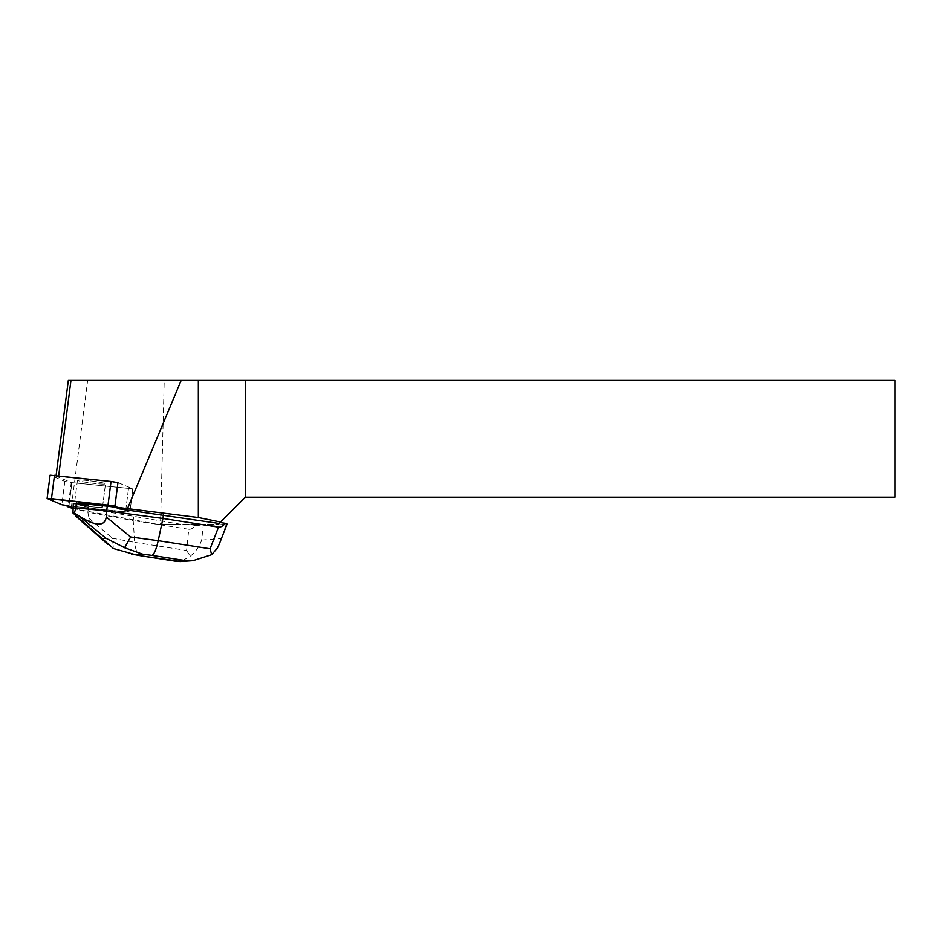 <?xml version="1.0" encoding="UTF-8"?>
<svg xmlns="http://www.w3.org/2000/svg" width="942" height="942" viewBox="0 0 942 942"><rect width="100%" height="100%" fill="white"/><g stroke="black" fill="none" stroke-linecap="round" stroke-linejoin="round"><path stroke-width="0.71" stroke-dasharray="4.71 3.53" d="M79.422 479.973A14.13 1.036 -172.7 0 0 77.468 480.255A14.13 1.036 -172.7 0 0 91.35 483.081A14.13 1.036 -172.7 0 0 105.504 483.858A14.13 1.036 -172.7 0 0 95.248 481.527A14.13 1.036 -172.7 0 0 79.422 479.973M115.006 507.102L117.938 482.587L132.692 488.792L71.933 482.634L64.821 481.409L50.103 475.18M219.097 523.481L220.063 522.504L218.414 524.164L180.193 524.164L95.954 509.975L96.096 508.88L129.878 512.224L114.936 505.925L129.843 512.26L72.899 506.349L125.486 512.083L129.69 512.083L119.387 507.773L119.245 508.868M77.468 480.255L74.477 503.546A14.13 1.036 -172.7 0 1 79.199 503.369A14.13 1.036 -172.7 0 0 76.42 503.275A14.13 1.036 -172.7 0 0 74.477 503.546A14.13 1.036 -172.7 0 0 88.36 506.372A14.13 1.036 -172.7 0 0 102.501 507.149A14.13 1.036 -172.7 0 0 88.159 504.264A14.13 1.036 -172.7 0 1 102.501 507.149L105.504 483.823A14.13 1.036 -172.7 0 0 91.621 480.985A14.13 1.036 -172.7 0 0 77.48 480.208A14.13 1.036 -172.7 0 0 91.362 483.046A14.13 1.036 -172.7 0 0 105.504 483.823L102.501 507.149A14.13 1.036 -172.7 0 1 94.07 507.02A14.13 1.036 -172.7 0 1 79.022 504.912L78.881 506.007L74.442 504.806A14.13 1.036 -172.7 0 0 78.881 506.007M72.699 508.515L156.867 524.164L180.193 524.164M156.867 524.164L160.517 524.164L164.214 380.391L87.653 380.391L71.203 508.244M164.214 380.391L894.9 380.391L894.9 497.199L245.379 497.199L218.414 524.164L160.517 524.164M72.758 507.455L95.954 509.975M118.15 482.669L132.692 488.757L129.69 512.083L132.881 488.886L129.878 512.224L132.881 488.886L71.933 482.587L68.931 505.925L71.933 482.634M77.48 480.208L74.477 503.546A14.13 1.036 -172.7 0 0 74.583 503.699L74.442 504.806M68.33 380.391L87.653 380.391M56.096 475.498L56.014 476.134L71.251 482.516L68.248 505.842M71.251 482.516L71.933 482.587M56.014 476.134L117.75 482.563M141.818 555.945C137.768 554.838 135.377 550.316 134.659 542.345L186.551 550.446L188.765 529.239C190.826 529.522 193.086 528.25 195.524 525.436L187.387 524.164M188.765 529.239L133.199 520.573L133.67 516.899M115.313 507.22L119.387 507.773M96.096 508.88L88.466 507.479L87.853 512.248L133.199 520.573L134.659 542.345L112.439 538.271L113.405 548.527M219.203 544.264L226.292 524.235L203.178 525.871L201.694 540.049C199.363 546.584 195.571 551.953 190.284 556.169L180.888 561.514M195.524 525.436L203.178 525.871M88.466 507.479L79.022 504.912M81.483 521.868C87.712 527.002 90.208 525.789 88.948 518.206L87.853 512.248L72.664 508.115M74.583 503.699L73.276 503.346M186.551 550.446L190.284 556.169M118.15 482.704L115.148 505.995M64.821 481.409L61.819 504.7M47.288 498.612L50.279 475.321M128.489 488.78L125.486 512.083L128.489 488.745M201.694 540.049L220.652 538.694M88.948 518.206L112.439 538.271"/><path stroke-width="1.41" d="M47.1 498.471L61.819 504.7L53.459 501.191L51.162 498.589L114.936 505.925L47.1 498.471L50.103 475.18L111.038 481.48L117.938 482.622L114.794 507.02L198.338 517.523L198.338 380.391L68.33 380.391L56.096 475.498M68.931 505.925L61.819 504.7L72.758 507.455M88.018 505.359L88.159 504.264A14.13 1.036 -172.7 0 0 79.199 503.369L79.057 504.476L88.018 505.359A14.13 1.036 -172.7 0 0 79.057 504.476M72.699 508.515L68.79 507.02M114.794 507.02L119.245 508.868L219.097 523.481L220.546 522.033L198.338 517.523M220.546 522.033L245.379 497.199L894.9 497.199L894.9 380.391L198.338 380.391M68.248 505.842L68.107 506.949M245.379 380.391L245.379 497.199M181.17 380.391L127.57 508.409M58.675 475.781L70.956 380.391M220.063 522.504L225.279 523.316C222.83 526.142 220.569 527.414 218.509 527.131L162.942 518.453L163.413 514.791M124.603 547.726L106.01 538.271L102.077 538.553L113.405 548.527L135.212 554.638L142.536 554.12L124.603 547.726L130.608 536.975L158.197 540.673C156.184 549.575 154.088 554.473 151.921 555.368L185.079 560.549L192.851 560.69L211.667 554.661L210.078 548.774L158.197 540.673L162.942 518.453L106.658 510.917L107.27 506.148L115.313 507.22M226.292 524.235L227.081 524.035L225.279 523.316M88.159 504.264L107.27 506.148M102.077 538.553L72.981 513.025L73.276 503.346L79.199 503.369M75.513 515.863L107.941 544.464M130.608 536.975L106.258 516.981L106.658 510.917L75.949 507.879L76.561 503.11M106.258 516.981C104.797 526.896 95.542 526.46 78.48 515.651L74.359 512.919L75.949 507.879M74.359 512.919L72.981 513.025M180.888 561.514L141.948 555.957M211.667 554.661L217.378 548.079L219.203 544.264M54.483 475.321L51.48 498.624M108.047 504.771L111.038 481.48M142.784 556.027L135.212 554.638M185.079 560.549L175.942 561.197M142.536 554.12L151.921 555.368M218.509 527.131L210.078 548.774M78.48 515.651L106.01 538.271M192.851 560.667L179.934 561.585M177.214 561.467L142.006 555.968M141.771 555.933L131.409 554.026M226.963 524.329L219.239 544.182"/></g></svg>
